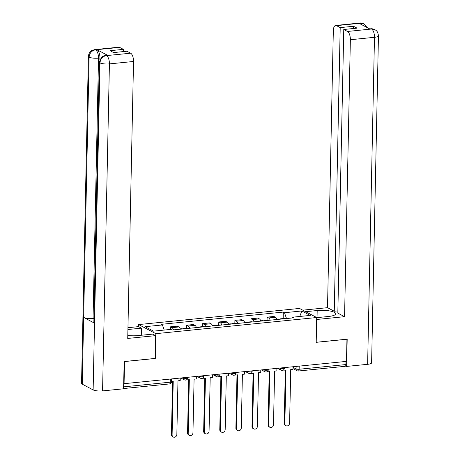 <?xml version="1.0" encoding="UTF-8"?>
<svg xmlns="http://www.w3.org/2000/svg" width="460" height="460" viewBox="0 0 460 460"><rect width="100%" height="100%" fill="white"/><g stroke="black" fill="none" stroke-linecap="round" stroke-linejoin="round"><path stroke-width="0.69" d="M138.587 326.64L138.632 324.576L155.825 333.667L316.698 317.526L316.181 342.332L346.949 339.244L346.489 361.382L124.073 383.686L124.539 361.554L155.308 358.466L155.825 333.667M316.698 317.526L299.506 308.441L138.632 324.576M123.694 383.485L124.073 383.686M345.978 361.433L345.914 364.561A2.294 0.983 84.3 0 1 345.138 366.321L298.367 371.007A2.294 0.983 -95.7 0 0 299.138 369.253L345.914 364.561M277.012 319.493A5.278 2.26 -95.7 0 0 275.465 317.273L273.936 316.463L267.122 317.147L268.651 317.952A5.278 2.26 84.3 0 1 270.198 320.177M267.059 320.171L267.122 317.147M260.906 321.109A5.278 2.26 -95.7 0 0 259.354 318.889L257.824 318.078L251.01 318.763L252.54 319.568A5.278 2.26 84.3 0 1 254.092 321.793M250.947 321.787L251.01 318.763M244.795 322.724A5.278 2.26 -95.7 0 0 243.248 320.505L241.718 319.694L234.905 320.378L236.434 321.183A5.278 2.26 84.3 0 1 237.981 323.409M234.841 323.403L234.905 320.378M228.689 324.34A5.278 2.26 -95.7 0 0 227.142 322.121L225.613 321.31L218.793 321.994L220.323 322.799A5.278 2.26 84.3 0 1 221.875 325.024M218.73 325.013L218.793 321.994M212.583 325.956A5.278 2.26 -95.7 0 0 211.031 323.736L209.501 322.926L202.687 323.61L204.217 324.415A5.278 2.26 84.3 0 1 205.769 326.64M202.624 326.629L202.687 323.61M196.472 327.572A5.278 2.26 -95.7 0 0 194.925 325.346L193.395 324.541L186.582 325.226L188.111 326.031A5.278 2.26 84.3 0 1 189.658 328.256M186.518 328.244L186.582 325.226M180.366 329.188A5.278 2.26 -95.7 0 0 178.814 326.962L177.29 326.157L170.47 326.841L172 327.647A5.278 2.26 84.3 0 1 173.552 329.866M170.418 329.44L170.47 326.841M286.505 318.538L284.476 312.708L301.823 310.966L310.247 315.416L292.899 317.159L292.411 317.946M284.476 312.708L283.302 312.081L161.253 324.323L162.432 324.95L145.084 326.686L153.508 331.137L170.855 329.4L172.028 330.021L294.078 317.779L292.899 317.159M283.164 318.556L283.302 312.081M162.432 324.95L164.208 330.067M301.823 310.966L299.765 316.468M285.999 425.69L285.344 425.345A2.639 2.294 -62.1 0 1 284.205 423.252L284.855 423.597A2.639 2.294 117.9 0 0 285.999 425.69A2.639 2.294 117.9 0 0 289.604 423.119L290.731 369.506L292.951 369.282L293.003 366.747M283.768 369.662L283.757 370.208L285.982 369.984L284.855 423.597M283.757 370.208L283.383 370.007M276.891 319.183L278.622 319.01A2.898 1.242 84.3 0 1 279.22 319.269M280.87 319.102A2.898 1.242 -95.7 0 0 280.278 318.843A2.898 1.242 -95.7 0 0 279.743 319.217M280.278 318.843L284.044 318.464A2.898 1.242 84.3 0 1 284.642 318.728M285.321 370.047L284.205 423.252M316.698 317.664L328.469 316.486A12.915 3.191 1.2 0 0 335.737 313.777A12.915 3.191 1.2 0 0 317.187 310.523L305.641 311.684M374.693 29.538L370.656 28.802C371.496 28.572 372.841 28.819 374.693 29.538L374.768 29.572C375.906 30.492 377.752 30.596 378.453 35.828L371.605 362.836A7.061 1.742 -178.8 0 1 367.626 364.32L346.616 366.424L347.185 339.175L316.21 342.28L316.658 319.464M316.687 319.481L344.563 316.687L337.824 313.122L343.764 29.492L347.501 31.464L371.703 29.003M337.87 310.879L334.265 311.242L327.52 307.677L333.322 30.716A6.888 2.944 -95.7 0 1 335.639 25.455A6.888 2.944 -95.7 0 1 336.467 25.633L340.204 27.606L334.265 311.242M302.755 310.161L327.52 307.677M344.563 316.687L350.365 39.727A6.888 2.944 -95.7 0 0 347.501 31.464M346.616 366.424L345.632 365.907M343.764 29.492L357.081 28.152L353.522 26.272L340.204 27.606M362.169 24.932L360.703 23.282L359.312 23.42L370.087 29.118L371.484 28.98M353.522 26.272L353.475 28.514M367.132 27.554L363.912 23.839L360.577 23.218L336.467 25.633M127.788 335.49A12.915 3.191 1.2 0 0 138.063 335.581L152.726 334.115L155.606 335.639L127.73 338.433L133.526 61.479L109.417 63.894L102.568 390.902L123.579 388.798L124.154 361.543L155.129 358.438L155.606 335.639M127.914 329.509L141.444 328.152L138.558 326.629L127.955 327.692M141.295 335.259L141.444 328.152M119.629 47.386L95.519 49.801A6.888 2.944 84.3 0 0 94.691 49.622L118.801 47.202A6.888 2.944 84.3 0 1 119.629 47.386L123.366 49.358L123.32 51.6M102.568 390.902A7.061 1.742 -178.8 0 1 93.133 389.913L94.536 323.173A7.061 1.742 -178.8 0 1 93.851 322.402L99.302 62.129A7.061 1.742 -178.8 0 0 99.987 62.899C100.447 58.822 102.557 56.39 106.323 55.608L130.663 53.21A6.888 2.944 84.3 0 1 133.526 61.479M93.938 318.314L93.064 318.406A7.061 1.742 -178.8 0 1 83.651 317.423L82.254 384.163L93.133 389.913M82.254 384.163A7.061 1.742 -178.8 0 1 81.546 383.375L88.395 56.367A7.061 1.742 -178.8 0 0 89.108 57.149C89.573 53.067 91.672 50.634 95.41 49.847L97.037 49.726A6.888 2.944 84.3 0 1 99.906 57.989L99.877 59.512M99.906 57.989L98.515 58.132A7.061 1.742 -178.8 0 1 89.108 57.149L83.651 317.423L94.536 323.173L99.987 62.899A7.061 1.742 -178.8 0 0 109.417 63.894A6.888 2.944 -95.7 0 0 106.553 55.631M123.366 49.358L110.043 50.692L113.608 52.572L126.925 51.238L130.663 53.21M107.818 55.424L106.427 55.562L105.599 55.384L106.99 55.246A6.888 2.944 84.3 0 1 107.818 55.424L97.037 49.726M93.064 318.406L98.515 58.132C98.446 54.119 97.485 51.365 95.645 49.87M269.888 427.305L269.238 426.96A2.639 2.294 -62.1 0 1 268.099 424.867L268.749 425.212A2.639 2.294 117.9 0 0 269.888 427.305A2.639 2.294 117.9 0 0 273.499 424.735L274.62 371.122L276.839 370.898L276.897 368.362M267.662 371.277L267.651 371.818L269.87 371.599L268.749 425.212M267.651 371.818L267.272 371.622M260.786 320.798L262.516 320.626A2.898 1.242 84.3 0 1 263.114 320.884M264.764 320.718A2.898 1.242 -95.7 0 0 264.166 320.459A2.898 1.242 -95.7 0 0 263.637 320.833M264.166 320.459L267.938 320.079A2.898 1.242 84.3 0 1 268.531 320.344M269.209 371.663L268.099 424.867M253.782 428.921L253.132 428.576A2.639 2.294 -62.1 0 1 251.988 426.483L252.638 426.828A2.639 2.294 117.9 0 0 253.782 428.921A2.639 2.294 117.9 0 0 257.393 426.351L258.514 372.738L260.734 372.514L260.786 369.978M251.557 372.893L251.545 373.434L253.765 373.215L252.638 426.828M251.545 373.434L251.166 373.238M244.68 322.414L246.41 322.241A2.898 1.242 84.3 0 1 247.003 322.5M248.653 322.334A2.898 1.242 -95.7 0 0 248.061 322.075A2.898 1.242 -95.7 0 0 247.532 322.448M248.061 322.075L251.827 321.695A2.898 1.242 84.3 0 1 252.425 321.96M253.103 373.278L251.988 426.483M237.676 430.537L237.021 430.192A2.639 2.294 -62.1 0 1 235.882 428.099L236.532 428.438A2.639 2.294 117.9 0 0 237.676 430.537A2.639 2.294 117.9 0 0 241.281 427.967L242.403 374.354L244.628 374.129L244.68 371.594M235.445 374.509L235.434 375.049L237.653 374.831L236.532 428.438M235.434 375.049L235.054 374.854M228.568 324.03L230.299 323.857A2.898 1.242 84.3 0 1 230.897 324.116M232.547 323.949A2.898 1.242 -95.7 0 0 231.955 323.69A2.898 1.242 -95.7 0 0 231.42 324.064M231.955 323.69L235.721 323.311A2.898 1.242 84.3 0 1 236.319 323.575M236.998 374.894L235.882 428.099M221.565 432.153L220.915 431.808A2.639 2.294 -62.1 0 1 219.771 429.715L220.426 430.054A2.639 2.294 117.9 0 0 221.565 432.153A2.639 2.294 117.9 0 0 225.176 429.582L226.297 375.969L228.516 375.745L228.568 373.209M219.339 376.125L219.328 376.665L221.547 376.447L220.426 430.054M219.328 376.665L218.948 376.47M212.462 325.645L214.193 325.473A2.898 1.242 84.3 0 1 214.785 325.732M216.441 325.565A2.898 1.242 -95.7 0 0 215.843 325.306A2.898 1.242 -95.7 0 0 215.314 325.68M215.843 325.306L219.615 324.927A2.898 1.242 84.3 0 1 220.208 325.191M220.886 376.51L219.771 429.715M205.459 433.768L204.803 433.423A2.639 2.294 -62.1 0 1 203.665 431.33L204.315 431.67A2.639 2.294 117.9 0 0 205.459 433.768A2.639 2.294 117.9 0 0 209.064 431.198L210.191 377.585L212.411 377.361L212.462 374.825M203.234 377.74L203.222 378.281L205.442 378.062L204.315 431.67M203.222 378.281L202.843 378.085M196.351 327.261L198.082 327.089A2.898 1.242 84.3 0 1 198.68 327.347M200.33 327.181A2.898 1.242 -95.7 0 0 199.738 326.922A2.898 1.242 -95.7 0 0 199.203 327.296M199.738 326.922L203.504 326.542A2.898 1.242 84.3 0 1 204.102 326.807M204.78 378.126L203.665 431.33M189.347 435.384L188.698 435.039A2.639 2.294 -62.1 0 1 187.559 432.946L188.209 433.285A2.639 2.294 117.9 0 0 189.347 435.384A2.639 2.294 117.9 0 0 192.958 432.814L194.08 379.201L196.299 378.977L196.357 376.441M187.122 379.356L187.111 379.897L189.33 379.678L188.209 433.285M187.111 379.897L186.731 379.701M180.245 328.877L181.976 328.704A2.898 1.242 84.3 0 1 182.574 328.963M184.224 328.796A2.898 1.242 -95.7 0 0 183.626 328.538A2.898 1.242 -95.7 0 0 183.097 328.911M183.626 328.538L187.398 328.158A2.898 1.242 84.3 0 1 187.99 328.423M188.669 379.741L187.559 432.946M173.242 437L172.592 436.655A2.639 2.294 -62.1 0 1 171.448 434.562L172.103 434.901A2.639 2.294 117.9 0 0 173.242 437A2.639 2.294 117.9 0 0 176.853 434.43L177.974 380.817L180.193 380.592L180.245 378.057M171.574 381.455L173.224 381.294L172.103 434.901M172.563 381.357L171.448 434.562M182.925 377.786L183.362 378.016A2.294 0.569 1.2 0 0 186.432 378.338A2.294 0.569 1.2 0 0 187.72 377.855L187.732 377.303M199.03 376.171L199.467 376.401A2.294 0.569 1.2 0 0 202.538 376.723A2.294 0.569 1.2 0 0 203.832 376.24L203.843 375.688M215.142 374.555L215.579 374.785A2.294 0.569 1.2 0 0 218.644 375.107A2.294 0.569 1.2 0 0 219.937 374.624L219.949 374.072M231.248 372.939L231.685 373.169A2.294 0.569 1.2 0 0 234.755 373.491A2.294 0.569 1.2 0 0 236.049 373.014L236.06 372.456M247.353 371.323L247.796 371.553A2.294 0.569 1.2 0 0 250.861 371.875A2.294 0.569 1.2 0 0 252.155 371.398L252.166 370.841M263.465 369.708L263.902 369.938A2.294 0.569 1.2 0 0 266.972 370.26A2.294 0.569 1.2 0 0 268.26 369.782L268.272 369.225M279.571 368.092L280.008 368.322A2.294 0.569 1.2 0 0 283.078 368.644A2.294 0.569 1.2 0 0 284.372 368.167L284.383 367.609M292.991 367.304L296.073 368.931A2.294 0.569 1.2 0 0 299.138 369.253L299.207 366.125M296.125 366.43L296.073 368.931A2.294 1.995 -62.1 0 0 297.062 370.754A2.294 2.294 0 0 0 298.367 371.007A2.294 0.983 -95.7 0 1 298.091 370.95M183.367 377.74L183.362 378.016A2.294 1.995 117.9 0 0 184.356 379.839A2.294 2.294 0 0 0 187.72 377.855M199.473 376.125L199.467 376.401A2.294 1.995 117.9 0 0 200.462 378.223A2.294 2.294 0 0 0 203.832 376.24M215.585 374.509L215.579 374.785A2.294 1.995 117.9 0 0 216.568 376.608A2.294 2.294 0 0 0 219.937 374.624M231.69 372.893L231.685 373.169A2.294 1.995 117.9 0 0 232.679 374.992A2.294 2.294 0 0 0 236.049 373.014M247.802 371.277L247.796 371.553A2.294 1.995 117.9 0 0 248.785 373.376A2.294 2.294 0 0 0 252.155 371.398M263.908 369.662L263.902 369.938A2.294 1.995 117.9 0 0 264.897 371.76A2.294 2.294 0 0 0 268.26 369.782M280.013 368.046L280.008 368.322A2.294 1.995 117.9 0 0 281.002 370.145A2.294 2.294 0 0 0 284.372 368.167M188.111 326.031L194.925 325.346M204.217 324.415L211.031 323.736M220.323 322.799L227.142 322.121M236.434 321.183L243.248 320.505M252.54 319.568L259.354 318.889M268.651 317.952L275.465 317.273M172 327.647L178.814 326.962M170.344 379.046L170.275 382.179A2.294 0.569 1.2 0 0 171.568 381.697L171.626 378.919M123.625 386.86L170.275 382.179A2.294 0.983 -95.7 0 1 169.504 383.933A2.294 2.294 0 0 0 171.568 381.697M367.626 364.32L374.48 37.312L350.365 39.727M317.038 317.63L317.187 310.523M378.453 35.828A7.061 1.742 -178.8 0 1 374.48 37.312A6.888 2.944 -95.7 0 0 371.611 29.043M335.639 25.455L359.749 23.034A6.888 2.944 84.3 0 1 360.577 23.218M277.506 368.299L281.002 370.145M261.401 369.915L264.897 371.76M245.289 371.53L248.785 373.376M229.183 373.146L232.679 374.992M213.078 374.762L216.568 376.608M196.966 376.378L200.462 378.223M180.861 377.993L184.356 379.839M169.504 383.933L123.585 388.539M297.062 370.754L292.962 368.586M370.656 28.802L369.673 28.899M359.749 23.034C360.577 22.804 361.94 23.057 363.837 23.799M94.691 49.622L91.85 50.531C91.735 50.548 88.878 51.911 88.395 56.367M105.599 55.384L102.724 56.31L101.493 57.23L99.302 62.129"/></g></svg>
